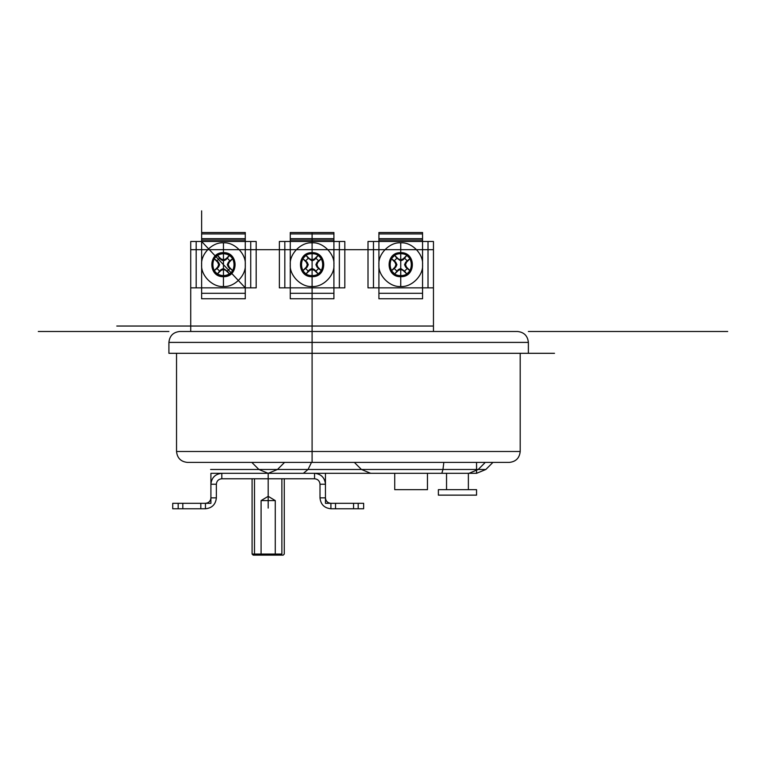 <?xml version="1.0" encoding="UTF-8"?>
<svg xmlns="http://www.w3.org/2000/svg" width="766" height="766" viewBox="0 0 766 766"><rect width="100%" height="100%" fill="white"/><g stroke="black" fill="none" stroke-linecap="round" stroke-linejoin="round"><path stroke-width="0.57" stroke-dasharray="3.83 2.87" d=""/><path stroke-width="1.15" d="M250.731 241.491L250.731 287.853L250.731 241.491L250.731 287.853L256.179 287.853L245.273 287.853L245.273 298.759L245.273 287.853L245.273 298.759L201.64 298.759L245.273 298.759L201.64 298.759L201.64 293.311L201.64 298.759L245.273 298.759L245.273 293.311L201.64 293.311L245.273 293.311L201.64 293.311L245.273 293.311L245.273 298.759L245.273 241.491L201.64 241.491L256.179 241.491L245.273 241.491L250.731 241.491L245.273 241.491L245.273 232.51L245.273 240.074L245.273 238.666L201.64 238.666L201.64 232.51L245.273 232.51L245.273 241.491L245.273 240.074L201.64 240.074L201.64 233.917L245.273 233.917L201.64 233.917L201.64 240.074L201.64 238.666L245.273 238.666L245.273 241.491L201.64 241.491L201.64 238.666L201.64 241.491L190.724 241.491L245.273 241.491L201.64 241.491L245.273 241.491L245.273 287.853L201.64 287.853L201.64 241.491L201.64 287.853L245.273 287.853L201.64 287.853L201.64 241.491L201.64 287.853L245.273 287.853L245.273 241.491L245.273 287.853L256.179 287.853L256.179 241.491L256.179 287.853L245.273 287.853L250.731 287.853L250.731 241.491L190.724 241.491L196.182 241.491L196.182 287.853L196.182 241.491L196.182 287.853L201.64 287.853L201.64 241.491L201.64 287.853L190.724 287.853L201.64 287.853L190.724 287.853L190.724 241.491L190.724 287.853L196.182 287.853L190.724 287.853L196.182 287.853L196.182 241.491M223.452 253.757C209.386 253.163 209.386 276.181 223.452 275.578C209.386 276.181 209.386 253.163 223.452 253.757C237.527 253.163 237.527 276.181 223.452 275.578C237.527 276.181 237.527 253.163 223.452 253.757C237.527 253.163 237.527 276.181 223.452 275.578C237.527 276.181 237.527 253.163 223.452 253.757C209.386 253.163 209.386 276.181 223.452 275.578C209.386 276.181 209.386 253.163 223.452 253.757C209.386 253.163 209.386 276.181 223.452 275.578C237.527 276.181 237.527 253.163 223.452 253.757C209.386 253.163 209.386 276.181 223.452 275.578C237.527 276.181 237.527 253.163 223.452 253.757L223.452 252.675C238.935 252.014 238.935 277.33 223.452 276.67C207.979 277.33 207.979 252.014 223.452 252.675C207.979 252.014 207.979 277.33 223.452 276.67C238.935 277.33 238.935 252.014 223.452 252.675L223.452 253.757C237.527 253.163 237.527 276.181 223.452 275.578L223.452 276.67L223.452 275.578C209.386 276.181 209.386 253.163 223.452 253.757C237.527 253.163 237.527 276.181 223.452 275.578C209.386 276.181 209.386 253.163 223.452 253.757C237.527 253.163 237.527 276.181 223.452 275.578C237.527 276.181 237.527 253.163 223.452 253.757C209.386 253.163 209.386 276.181 223.452 275.578C209.386 276.181 209.386 253.163 223.452 253.757C209.386 253.163 209.386 276.181 223.452 275.578C237.527 276.181 237.527 253.163 223.452 253.757C237.527 253.163 237.527 276.181 223.452 275.578C209.386 276.181 209.386 253.163 223.452 253.757M201.64 298.759L201.64 287.853L245.273 287.853L245.273 241.491L245.273 287.853L201.64 287.853L201.64 241.491L201.64 287.853L245.273 287.853L201.64 287.853L201.64 298.759L201.64 241.491L245.273 287.853L245.273 241.491L245.273 287.853M201.64 232.51L201.64 240.074L245.273 240.074L245.273 232.51L201.64 232.51M223.452 252.943C208.333 252.301 208.333 277.043 223.452 276.402C238.58 277.043 238.58 252.301 223.452 252.943C208.333 252.301 208.333 277.043 223.452 276.402C238.58 277.043 238.58 252.301 223.452 252.943C238.58 252.301 238.58 277.043 223.452 276.402C208.333 277.043 208.333 252.301 223.452 252.943C238.58 252.301 238.58 277.043 223.452 276.402C208.333 277.043 208.333 252.301 223.452 252.943M223.452 286.494C234.252 287.461 246.25 275.463 245.273 264.672C246.25 253.872 234.252 241.874 223.452 242.851C212.661 241.874 200.663 253.872 201.64 264.672C200.663 275.463 212.661 287.461 223.452 286.494C234.252 287.461 246.25 275.463 245.273 264.672C246.25 253.872 234.252 241.874 223.452 242.851C212.661 241.874 200.663 253.872 201.64 264.672C200.663 275.463 212.661 287.461 223.452 286.494C234.252 287.461 246.25 275.463 245.273 264.672C246.25 253.872 234.252 241.874 223.452 242.851C212.661 241.874 200.663 253.872 201.64 264.672C200.663 275.463 212.661 287.461 223.452 286.494C234.252 287.461 246.25 275.463 245.273 264.672C246.25 253.872 234.252 241.874 223.452 242.851C212.661 241.874 200.663 253.872 201.64 264.672C200.663 275.463 212.661 287.461 223.452 286.494C212.661 287.461 200.663 275.463 201.64 264.672C200.663 253.872 212.661 241.874 223.452 242.851C234.252 241.874 246.25 253.872 245.273 264.672C246.25 275.463 234.252 287.461 223.452 286.494C212.661 287.461 200.663 275.463 201.64 264.672C200.663 253.872 212.661 241.874 223.452 242.851C234.252 241.874 246.25 253.872 245.273 264.672C246.25 275.463 234.252 287.461 223.452 286.494C212.661 287.461 200.663 275.463 201.64 264.672C200.663 253.872 212.661 241.874 223.452 242.851C234.252 241.874 246.25 253.872 245.273 264.672C246.25 275.463 234.252 287.461 223.452 286.494C212.661 287.461 200.663 275.463 201.64 264.672C200.663 253.872 212.661 241.874 223.452 242.851C234.252 241.874 246.25 253.872 245.273 264.672C246.25 275.463 234.252 287.461 223.452 286.494L223.452 269.44L221.01 270.455L217.372 273.989L214.135 270.752L217.668 267.114L218.683 264.672L217.668 262.231L214.135 258.592L218.521 262.231L219.631 264.672L217.008 268.521L219.603 271.116L223.452 268.493L223.452 269.44L225.893 270.455L223.452 269.44L223.452 286.494M232.778 258.592L229.245 262.231L228.23 264.672L229.245 267.114L232.778 270.752L229.532 273.989L225.893 270.455L229.532 273.989L227.311 271.116L229.532 273.989L232.778 270.752L228.392 267.114L229.245 267.114L228.23 264.672L229.245 262.231L232.778 258.592L229.896 260.813L232.778 258.592L229.532 255.356L232.778 258.592M228.392 262.231L229.896 260.813L227.311 258.228L225.893 259.731L225.893 258.879L229.532 255.356L227.311 258.228L229.896 260.813L227.282 264.672L228.392 262.231M223.452 264.672L223.452 268.493L227.311 271.116L229.896 268.521L227.311 271.116L223.452 268.493L221.01 269.613L221.01 270.455L223.452 269.44L223.452 260.852L221.01 259.731L221.01 258.879L223.452 259.894L225.893 258.879L223.452 259.894L223.452 242.851L223.452 259.894L221.01 258.879L217.372 255.356L221.01 258.879L221.01 259.731L217.372 255.356L214.135 258.592L217.372 255.356L219.603 258.228L217.008 260.813L214.135 258.592L217.668 262.231L218.683 264.672L217.668 267.114L214.135 270.752L217.372 273.989L219.603 271.116L217.372 273.989L221.01 270.455L221.01 269.613L219.603 271.116L217.008 268.521L214.135 270.752L218.521 267.114L217.668 267.114L218.521 267.114L219.631 264.672L218.683 264.672L219.631 264.672L217.008 260.813L219.603 258.228L223.452 260.852L223.452 259.894L223.452 260.852L225.893 259.731L223.452 260.852L223.452 264.672M227.282 264.672L228.23 264.672L227.282 264.672L228.392 267.114L227.282 264.672M312.097 252.943C296.969 252.301 296.969 277.043 312.097 276.402C327.216 277.043 327.216 252.301 312.097 252.943C296.969 252.301 296.969 277.043 312.097 276.402C327.216 277.043 327.216 252.301 312.097 252.943C327.216 252.301 327.216 277.043 312.097 276.402C296.969 277.043 296.969 252.301 312.097 252.943C327.216 252.301 327.216 277.043 312.097 276.402C296.969 277.043 296.969 252.301 312.097 252.943M312.097 242.851C301.297 241.874 289.299 253.872 290.276 264.672C289.299 275.463 301.297 287.461 312.097 286.494C322.888 287.461 334.886 275.463 333.909 264.672C334.886 253.872 322.888 241.874 312.097 242.851C301.297 241.874 289.299 253.872 290.276 264.672C289.299 275.463 301.297 287.461 312.097 286.494C322.888 287.461 334.886 275.463 333.909 264.672C334.886 253.872 322.888 241.874 312.097 242.851C301.297 241.874 289.299 253.872 290.276 264.672C289.299 275.463 301.297 287.461 312.097 286.494C322.888 287.461 334.886 275.463 333.909 264.672C334.886 253.872 322.888 241.874 312.097 242.851C301.297 241.874 289.299 253.872 290.276 264.672C289.299 275.463 301.297 287.461 312.097 286.494C322.888 287.461 334.886 275.463 333.909 264.672C334.886 253.872 322.888 241.874 312.097 242.851C322.888 241.874 334.886 253.872 333.909 264.672C334.886 275.463 322.888 287.461 312.097 286.494C301.297 287.461 289.299 275.463 290.276 264.672C289.299 253.872 301.297 241.874 312.097 242.851C322.888 241.874 334.886 253.872 333.909 264.672C334.886 275.463 322.888 287.461 312.097 286.494C301.297 287.461 289.299 275.463 290.276 264.672C289.299 253.872 301.297 241.874 312.097 242.851C322.888 241.874 334.886 253.872 333.909 264.672C334.886 275.463 322.888 287.461 312.097 286.494C301.297 287.461 289.299 275.463 290.276 264.672C289.299 253.872 301.297 241.874 312.097 242.851C322.888 241.874 334.886 253.872 333.909 264.672C334.886 275.463 322.888 287.461 312.097 286.494C301.297 287.461 289.299 275.463 290.276 264.672C289.299 253.872 301.297 241.874 312.097 242.851L312.097 259.894L314.539 258.879L318.177 255.356L321.414 258.592L317.88 262.231L316.865 264.672L317.88 267.114L321.414 270.752L317.038 267.114L317.88 267.114L316.865 264.672L317.88 262.231L321.414 258.592L318.541 260.813L315.946 258.228L314.539 259.731L314.539 258.879L312.097 259.894L312.097 242.851M400.733 242.851C389.942 241.874 377.935 253.872 378.911 264.672C377.935 275.463 389.942 287.461 400.733 286.494C411.534 287.461 423.531 275.463 422.554 264.672C423.531 253.872 411.534 241.874 400.733 242.851C389.942 241.874 377.935 253.872 378.911 264.672C377.935 275.463 389.942 287.461 400.733 286.494C411.534 287.461 423.531 275.463 422.554 264.672C423.531 253.872 411.534 241.874 400.733 242.851C389.942 241.874 377.935 253.872 378.911 264.672C377.935 275.463 389.942 287.461 400.733 286.494C411.534 287.461 423.531 275.463 422.554 264.672C423.531 253.872 411.534 241.874 400.733 242.851C389.942 241.874 377.935 253.872 378.911 264.672C377.935 275.463 389.942 287.461 400.733 286.494C411.534 287.461 423.531 275.463 422.554 264.672C423.531 253.872 411.534 241.874 400.733 242.851C411.534 241.874 423.531 253.872 422.554 264.672C423.531 275.463 411.534 287.461 400.733 286.494C389.942 287.461 377.935 275.463 378.911 264.672C377.935 253.872 389.942 241.874 400.733 242.851C411.534 241.874 423.531 253.872 422.554 264.672C423.531 275.463 411.534 287.461 400.733 286.494C389.942 287.461 377.935 275.463 378.911 264.672C377.935 253.872 389.942 241.874 400.733 242.851C411.534 241.874 423.531 253.872 422.554 264.672C423.531 275.463 411.534 287.461 400.733 286.494C389.942 287.461 377.935 275.463 378.911 264.672C377.935 253.872 389.942 241.874 400.733 242.851C411.534 241.874 423.531 253.872 422.554 264.672C423.531 275.463 411.534 287.461 400.733 286.494C389.942 287.461 377.935 275.463 378.911 264.672C377.935 253.872 389.942 241.874 400.733 242.851L400.733 259.894L403.175 258.879L406.813 255.356L410.049 258.592L406.526 262.231L405.501 264.672L406.526 267.114L410.049 270.752L405.674 267.114L406.526 267.114L405.501 264.672L406.526 262.231L410.049 258.592L406.813 255.356L403.175 259.731L400.733 260.852L400.733 242.851M400.733 276.402C415.861 277.043 415.861 252.301 400.733 252.943C385.614 252.301 385.614 277.043 400.733 276.402C415.861 277.043 415.861 252.301 400.733 252.943C385.614 252.301 385.614 277.043 400.733 276.402C385.614 277.043 385.614 252.301 400.733 252.943C415.861 252.301 415.861 277.043 400.733 276.402C385.614 277.043 385.614 252.301 400.733 252.943C415.861 252.301 415.861 277.043 400.733 276.402M308.238 271.116L309.655 269.613L309.655 270.455L306.017 273.989L302.781 270.752L306.304 267.114L307.319 264.672L306.304 262.231L302.781 258.592L306.017 255.356L309.655 258.879L312.097 259.894L309.655 258.879L306.017 255.356L308.238 258.228L306.017 255.356L302.781 258.592L307.156 262.231L308.267 264.672L307.156 267.114L302.781 270.752L306.017 273.989L308.238 271.116L305.653 268.521L308.238 271.116L306.017 273.989L309.655 270.455L312.097 269.44L309.655 270.455L309.655 269.613L312.097 268.493L312.097 286.494L312.097 269.44L314.539 270.455L312.097 269.44L312.097 268.493L315.946 271.116L318.541 268.521L321.414 270.752L318.177 273.989L314.539 270.455L318.177 273.989L321.414 270.752L317.88 267.114L317.038 267.114L315.918 264.672L317.038 262.231L321.414 258.592L318.177 255.356L315.946 258.228L318.177 255.356L314.539 258.879L314.539 259.731L312.097 260.852L312.097 259.894L312.097 260.852L308.238 258.228L305.653 260.813L308.238 258.228L312.097 260.852L315.946 258.228L318.541 260.813L315.918 264.672L316.865 264.672L315.918 264.672L318.541 268.521L315.946 271.116L318.177 273.989L314.539 269.613L314.539 270.455L314.539 269.613L312.097 268.493L308.238 271.116M312.097 275.578C326.163 276.181 326.163 253.163 312.097 253.757L312.097 252.675C327.57 252.014 327.57 277.33 312.097 276.67C296.624 277.33 296.624 252.014 312.097 252.675C296.624 252.014 296.624 277.33 312.097 276.67C327.57 277.33 327.57 252.014 312.097 252.675L312.097 253.757C298.031 253.163 298.031 276.181 312.097 275.578L312.097 276.67L312.097 275.578C326.163 276.181 326.163 253.163 312.097 253.757C298.031 253.163 298.031 276.181 312.097 275.578C326.163 276.181 326.163 253.163 312.097 253.757C298.031 253.163 298.031 276.181 312.097 275.578C298.031 276.181 298.031 253.163 312.097 253.757C326.163 253.163 326.163 276.181 312.097 275.578C298.031 276.181 298.031 253.163 312.097 253.757C326.163 253.163 326.163 276.181 312.097 275.578C326.163 276.181 326.163 253.163 312.097 253.757C298.031 253.163 298.031 276.181 312.097 275.578C298.031 276.181 298.031 253.163 312.097 253.757C326.163 253.163 326.163 276.181 312.097 275.578C298.031 276.181 298.031 253.163 312.097 253.757C326.163 253.163 326.163 276.181 312.097 275.578C298.031 276.181 298.031 253.163 312.097 253.757C326.163 253.163 326.163 276.181 312.097 275.578C326.163 276.181 326.163 253.163 312.097 253.757C298.031 253.163 298.031 276.181 312.097 275.578C326.163 276.181 326.163 253.163 312.097 253.757C298.031 253.163 298.031 276.181 312.097 275.578C298.031 276.181 298.031 253.163 312.097 253.757C326.163 253.163 326.163 276.181 312.097 275.578M312.097 264.672L312.097 260.852L312.097 264.672M308.267 264.672L307.319 264.672L306.304 267.114L302.781 270.752L307.156 267.114L306.304 267.114L307.156 267.114L308.267 264.672L307.319 264.672L306.304 262.231L307.156 262.231L306.304 262.231L302.781 258.592L307.156 262.231L308.267 264.672M395.792 262.231L396.912 264.672L395.792 267.114L391.416 270.752L394.95 267.114L395.965 264.672L394.95 262.231L391.416 258.592L395.792 262.231L394.95 262.231L395.965 264.672L394.95 267.114L391.416 270.752L394.653 273.989L398.291 269.613L400.733 268.493L400.733 286.494L400.733 269.44L398.291 270.455L394.653 273.989L391.416 270.752L394.289 268.521L396.874 271.116L394.289 268.521L396.912 264.672L395.965 264.672L396.912 264.672L395.792 262.231L394.95 262.231L391.416 258.592L394.653 255.356L398.291 258.879L400.733 259.894L398.291 258.879L394.653 255.356L391.416 258.592L394.289 260.813L396.874 258.228L394.653 255.356L396.874 258.228L394.289 260.813L395.792 262.231M400.733 264.672L400.733 260.852L396.874 258.228L400.733 260.852L403.175 259.731L403.175 258.879L400.733 259.894L400.733 268.493L404.592 271.116L407.177 268.521L410.049 270.752L406.813 273.989L403.175 270.455L400.733 269.44L403.175 270.455L406.813 273.989L404.592 271.116L406.813 273.989L410.049 270.752L406.526 267.114L405.674 267.114L404.553 264.672L405.501 264.672L404.553 264.672L407.177 260.813L404.592 258.228L407.177 260.813L410.049 258.592L405.674 262.231L404.553 264.672L407.177 268.521L404.592 271.116L400.733 268.493L398.291 269.613L398.291 270.455L400.733 269.44L400.733 264.672M400.733 253.757C386.667 253.163 386.667 276.181 400.733 275.578C414.799 276.181 414.799 253.163 400.733 253.757L400.733 252.675C416.206 252.014 416.206 277.33 400.733 276.67C385.26 277.33 385.26 252.014 400.733 252.675C385.26 252.014 385.26 277.33 400.733 276.67C416.206 277.33 416.206 252.014 400.733 252.675L400.733 253.757C386.667 253.163 386.667 276.181 400.733 275.578L400.733 276.67L400.733 275.578C414.799 276.181 414.799 253.163 400.733 253.757C386.667 253.163 386.667 276.181 400.733 275.578C414.799 276.181 414.799 253.163 400.733 253.757C414.799 253.163 414.799 276.181 400.733 275.578C386.667 276.181 386.667 253.163 400.733 253.757C414.799 253.163 414.799 276.181 400.733 275.578C386.667 276.181 386.667 253.163 400.733 253.757C386.667 253.163 386.667 276.181 400.733 275.578C414.799 276.181 414.799 253.163 400.733 253.757C414.799 253.163 414.799 276.181 400.733 275.578C386.667 276.181 386.667 253.163 400.733 253.757C414.799 253.163 414.799 276.181 400.733 275.578C386.667 276.181 386.667 253.163 400.733 253.757C386.667 253.163 386.667 276.181 400.733 275.578C386.667 276.181 386.667 253.163 400.733 253.757C414.799 253.163 414.799 276.181 400.733 275.578C414.799 276.181 414.799 253.163 400.733 253.757C414.799 253.163 414.799 276.181 400.733 275.578C386.667 276.181 386.667 253.163 400.733 253.757C386.667 253.163 386.667 276.181 400.733 275.578C414.799 276.181 414.799 253.163 400.733 253.757M333.909 240.074L290.276 240.074L290.276 241.491L344.824 241.491L333.909 241.491L333.909 238.666L333.909 241.491L344.824 241.491L333.909 241.491L333.909 232.51L333.909 241.491L290.276 241.491L333.909 241.491L290.276 241.491L290.276 233.917L333.909 233.917L290.276 233.917L290.276 241.491L279.37 241.491L290.276 241.491L279.37 241.491L290.276 241.491L290.276 232.51L333.909 232.51L333.909 238.666L290.276 238.666L333.909 238.666L333.909 240.074L333.909 232.51L290.276 232.51L290.276 240.074L333.909 240.074M290.276 287.853L290.276 241.491L333.909 241.491L290.276 241.491L333.909 241.491L290.276 241.491L290.276 287.853L333.909 287.853L333.909 241.491L333.909 287.853L344.824 287.853L344.824 241.491L344.824 287.853L339.367 287.853L344.824 287.853L339.367 287.853L339.367 241.491L339.367 287.853L344.824 287.853L333.909 287.853L339.367 287.853L339.367 241.491L339.367 287.853L290.276 287.853L333.909 287.853L333.909 241.491L333.909 287.853L290.276 287.853L290.276 241.491L290.276 287.853L290.276 241.491L290.276 287.853L279.37 287.853L284.818 287.853L279.37 287.853L279.37 241.491L279.37 287.853L290.276 287.853L284.818 287.853L284.818 241.491L284.818 287.853L333.909 287.853L333.909 241.491L333.909 287.853L290.276 287.853L333.909 287.853L290.276 287.853L290.276 241.491L290.276 298.759L290.276 287.853L290.276 298.759L290.276 293.311L290.276 298.759L333.909 298.759L333.909 293.311L333.909 298.759L290.276 298.759L333.909 298.759L290.276 298.759L290.276 287.853M378.911 232.51L378.911 233.917L422.554 233.917L422.554 240.074L378.911 240.074L378.911 241.491L422.554 241.491L422.554 232.51L422.554 233.917L378.911 233.917L378.911 240.074L378.911 232.51L422.554 232.51L422.554 238.666L378.911 238.666L378.911 241.491L433.46 241.491L422.554 241.491L433.46 241.491L422.554 241.491L422.554 238.666L422.554 241.491L368.006 241.491L378.911 241.491L368.006 241.491L378.911 241.491L378.911 232.51L378.911 238.666L422.554 238.666L422.554 240.074L422.554 232.51L378.911 232.51M378.911 287.853L378.911 238.666L378.911 240.074L422.554 240.074L422.554 241.491L378.911 241.491L378.911 287.853L422.554 287.853L422.554 241.491L422.554 287.853L433.46 287.853L428.012 287.853L433.46 287.853L433.46 241.491L433.46 287.853L422.554 287.853L428.012 287.853L428.012 241.491L428.012 287.853L428.012 241.491L428.012 287.853L378.911 287.853L422.554 287.853L422.554 241.491L422.554 287.853L378.911 287.853L378.911 241.491L378.911 287.853L378.911 241.491L378.911 287.853L422.554 287.853L422.554 241.491L422.554 287.853L378.911 287.853L422.554 287.853L422.554 241.491L422.554 287.853L378.911 287.853L378.911 241.491L378.911 287.853L368.006 287.853L378.911 287.853L368.006 287.853L368.006 241.491L368.006 287.853L373.463 287.853L373.463 241.491L373.463 287.853L378.911 287.853L378.911 298.759L378.911 287.853L378.911 298.759L422.554 298.759L422.554 293.311L422.554 298.759L378.911 298.759L422.554 298.759L378.911 298.759L378.911 287.853M333.909 293.311L290.276 293.311L333.909 293.311L333.909 241.491L333.909 298.759L333.909 287.853L333.909 293.311L290.276 293.311L333.909 293.311L333.909 298.759L333.909 293.311M422.554 293.311L378.911 293.311L422.554 293.311L422.554 287.853L422.554 298.759L422.554 287.853L422.554 293.311L378.911 293.311L422.554 293.311L422.554 298.759L422.554 293.311M190.724 326.038L433.46 326.038L190.724 326.038L190.724 249.668L433.46 249.668L190.724 249.668L190.724 326.038L433.46 326.038L433.46 331.486L433.46 326.038L190.724 326.038L433.46 326.038L433.46 249.668L433.46 326.038L190.724 326.038L190.724 331.486L433.46 331.486L190.724 331.486L433.46 331.486L190.724 331.486L190.724 326.038L116.777 326.038M404.592 258.228L406.813 255.356L403.175 258.879L403.175 259.731L404.592 258.228M394.653 273.989L398.291 270.455L398.291 269.613L394.653 273.989M378.911 293.311L378.911 298.759L378.911 293.311M373.463 287.853L373.463 241.491L373.463 287.853L368.006 287.853L368.006 241.491L368.006 287.853L373.463 287.853M433.46 287.853L433.46 241.491L433.46 287.853L428.012 287.853L433.46 287.853M225.893 259.731L225.893 258.879L229.532 255.356L225.893 259.731M232.778 270.752L229.245 267.114L228.392 267.114L232.778 270.752M190.724 287.853L190.724 241.491L190.724 287.853M256.179 287.853L256.179 241.491L256.179 287.853M284.818 287.853L284.818 241.491L284.818 287.853L279.37 287.853L284.818 287.853M279.37 287.853L279.37 241.491L279.37 287.853M344.824 287.853L344.824 241.491L344.824 287.853M176.544 451.49C177.243 458.078 180.872 461.707 187.45 462.405L509.285 462.405C515.863 461.707 519.501 458.078 520.191 451.49L520.191 353.308L520.191 451.49C519.501 458.078 515.863 461.707 509.285 462.405L187.45 462.405C180.872 461.707 177.243 458.078 176.544 451.49L176.544 353.308L520.191 353.308L176.544 353.308L520.191 353.308L176.544 353.308L176.544 451.49L520.191 451.49L176.544 451.49M492.921 462.405L485.845 469.481L476.557 469.481L476.557 473.311L303.374 473.311L441.838 473.311L442.968 469.481L308.047 469.481L311.484 462.405L284.55 462.405L277.474 469.481L268.215 473.311L277.474 469.481L258.898 469.481L268.148 473.311L220.675 473.311L303.374 473.311L268.148 473.311L258.898 469.481L251.822 462.405L203.153 462.405L476.557 462.405C497.574 462.405 497.574 462.405 476.557 462.405L476.557 469.481L485.845 469.481L476.586 473.311L441.838 473.311L442.968 469.481L476.557 469.481L210.612 469.481L258.898 469.481L251.822 462.405L284.55 462.405L277.474 469.481L308.047 469.481L303.374 473.311L308.047 469.481L311.484 462.405L476.557 462.405L476.586 473.311M528.377 353.308L168.913 353.308L168.913 342.402C169.602 335.824 173.24 332.185 179.819 331.486L517.462 331.486C524.04 332.185 527.678 335.824 528.377 342.402L168.913 342.402L528.377 342.402C527.678 335.824 524.04 332.185 517.462 331.486L179.819 331.486C173.24 332.185 169.602 335.824 168.913 342.402L168.913 353.308L528.377 353.308L528.377 342.402L528.377 353.308L554.507 353.308M354.371 462.405L485.28 462.405L354.371 462.405L361.447 469.481L478.204 469.481L361.447 469.481L370.696 473.311L468.945 473.311L370.696 473.311M468.945 473.311L478.204 469.481L485.28 462.405M442.968 469.481L443.83 462.405L442.968 469.481M438.372 495.133L476.557 495.133L438.372 495.133L438.372 489.675L476.557 489.675L438.372 489.675M446.549 473.311L468.371 473.311L446.549 473.311L446.549 489.675L468.371 489.675L468.371 473.311M468.371 489.675L446.549 489.675M476.557 495.133L476.557 489.675M427.466 489.675L394.729 489.675L427.466 489.675L427.466 473.311L394.729 473.311L427.466 473.311M394.729 489.675L394.729 473.311M358.191 503.31L330.912 503.31L330.912 508.768C324.334 508.078 320.695 504.44 320.006 497.862L320.006 484.227C319.661 480.933 317.842 479.114 314.548 478.769L221.814 478.769C218.53 479.114 216.711 480.933 216.366 484.227L216.366 497.862C215.667 504.44 212.038 508.078 205.451 508.768L178.181 508.768L178.181 503.31L172.723 503.31L178.181 503.31L178.181 508.768L172.723 508.768L172.723 503.31L172.723 508.768L205.451 508.768L205.451 503.31L178.181 503.31L205.451 503.31L205.451 508.768C212.038 508.078 215.667 504.44 216.366 497.862L210.909 497.862C210.564 501.146 208.745 502.965 205.451 503.31C208.745 502.965 210.564 501.146 210.909 497.862L216.366 497.862L216.366 484.227L210.909 484.227L216.366 484.227C216.711 480.933 218.53 479.114 221.814 478.769L221.814 473.311C215.236 474.01 211.608 477.639 210.909 484.227L210.909 497.862L210.909 484.227C211.608 477.639 215.236 474.01 221.814 473.311L221.814 478.769L314.548 478.769L314.548 473.311L221.814 473.311L314.548 473.311L314.548 478.769C317.842 479.114 319.661 480.933 320.006 484.227L325.454 484.227C324.765 477.639 321.126 474.01 314.548 473.311C321.126 474.01 324.765 477.639 325.454 484.227L320.006 484.227L320.006 497.862L325.454 497.862L325.454 484.227L325.454 497.862L320.006 497.862C320.695 504.44 324.334 508.078 330.912 508.768L330.912 503.31C327.628 502.965 325.809 501.146 325.454 497.862C325.809 501.146 327.628 502.965 330.912 503.31L363.639 503.31L363.639 508.768L330.912 508.768L358.191 508.768L358.191 503.31L358.191 508.768L363.639 508.768L363.639 503.31L358.191 503.31M335.546 508.768L353.547 508.768L335.546 508.768L335.546 503.31L353.547 503.31L335.546 503.31M182.815 508.768L200.816 508.768L182.815 508.768L182.815 503.31L200.816 503.31L200.816 508.768M353.547 503.31L353.547 508.768M200.816 503.31L182.815 503.31M276.363 555.13L275.272 554.048L261.091 554.048L275.272 554.048L275.272 500.591L261.091 500.591L268.186 496.33L275.272 500.591L261.091 500.591L261.091 554.048L260 555.13L276.363 555.13L260 555.13M280.576 555.13L281.878 554.048L252.091 554.048L254.494 554.048L255.796 555.13L253.182 555.13L283.181 555.13L255.796 555.13M254.494 554.048L254.494 478.769L284.272 478.769L281.878 478.769L281.878 554.048M253.182 555.13L252.091 554.048L252.091 478.769M283.181 555.13L284.272 554.048L284.272 478.769M528.377 331.486L727.7 331.486M168.913 331.486L38.3 331.486M201.64 249.668L201.64 210.87M233.889 267.861A10.906 10.906 0 0 1 215.476 272.112A10.906 10.906 0 0 1 221.001 254.044A10.906 10.906 0 0 1 233.889 267.861M312.097 232.51L312.097 462.405M268.186 462.405L476.557 462.405M482.417 462.405L355.127 462.405L482.417 462.405M411.093 473.311L457.465 473.311M467.892 473.311L447.028 473.311L467.892 473.311M475.724 489.675L439.205 489.675L475.724 489.675M426.748 473.311L395.447 473.311L426.748 473.311M172.723 503.31L210.909 503.31L210.909 473.311L325.454 473.311L325.454 503.31L363.639 503.31M268.186 473.311L268.186 508.078M254.494 478.769L281.878 478.769"/></g></svg>
